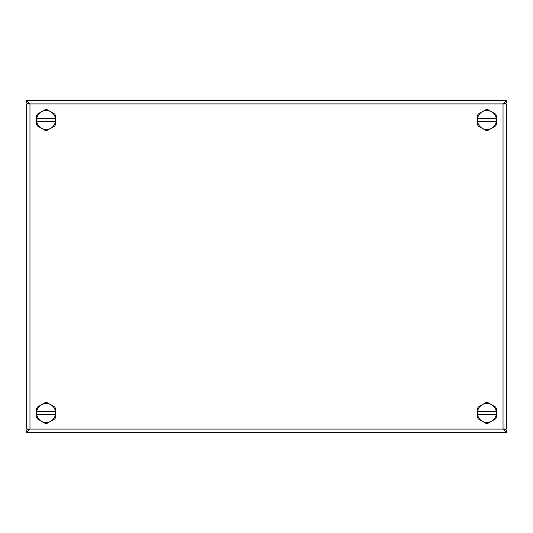 <?xml version="1.0" encoding="UTF-8"?>
<svg xmlns="http://www.w3.org/2000/svg" width="533" height="533" viewBox="0 0 533 533"><rect width="100%" height="100%" fill="white"/><g stroke="black" fill="none" stroke-linecap="round" stroke-linejoin="round"><path stroke-width="0.8" d="M29.968 103.915L26.65 102.969L26.65 100.597L29.681 103.915L26.65 103.915L26.65 429.085L29.968 429.085L29.968 103.915L506.35 103.915L506.35 429.085L503.319 429.085L506.35 430.031L506.35 432.403L26.65 432.403L29.681 429.085L26.65 430.031L26.65 432.403M506.35 102.969L503.319 103.915L506.35 100.597L506.35 102.969M506.35 100.597L26.65 100.597M29.968 429.085L503.319 429.085L506.35 432.403M477.555 414.487L496.276 414.487A9.481 9.481 0 0 1 477.555 414.487L477.435 417.426A10.473 10.473 0 0 0 478.314 418.951L486.036 423.409A10.473 10.473 0 0 0 487.795 423.409L495.517 418.951A10.473 10.473 0 0 0 496.396 417.426L496.396 411.456L477.435 411.456L477.435 414.487M477.555 411.456A9.481 9.481 0 0 1 491.653 404.76L495.517 406.985A10.473 10.473 0 0 1 496.396 408.511L496.396 411.456M477.435 411.456L477.435 408.511A10.473 10.473 0 0 1 478.314 406.985L486.036 402.528A10.473 10.473 0 0 1 487.795 402.528L491.653 404.76A9.481 9.481 0 0 1 496.276 411.456M496.276 118.513L477.555 118.513A9.481 9.481 0 0 1 496.276 118.513L496.396 115.574A10.473 10.473 0 0 0 495.517 114.049L487.795 109.591A10.473 10.473 0 0 0 486.036 109.591L478.314 114.049A10.473 10.473 0 0 0 477.435 115.574L477.435 121.544L496.396 121.544L496.396 118.513M496.276 121.544A9.481 9.481 0 0 1 482.178 128.24L478.314 126.015A10.473 10.473 0 0 1 477.435 124.489L477.435 121.544M496.396 121.544L496.396 124.489A10.473 10.473 0 0 1 495.517 126.015L487.795 130.472A10.473 10.473 0 0 1 486.036 130.472L482.178 128.24A9.481 9.481 0 0 1 477.555 121.544M36.724 414.487L55.445 414.487A9.481 9.481 0 0 1 36.724 414.487L36.604 417.426A10.473 10.473 0 0 0 37.483 418.951L45.205 423.409A10.473 10.473 0 0 0 46.964 423.409L54.686 418.951A10.473 10.473 0 0 0 55.565 417.426L55.565 411.456L36.604 411.456L36.604 414.487M36.724 411.456A9.481 9.481 0 0 1 50.822 404.76L54.686 406.985A10.473 10.473 0 0 1 55.565 408.511L55.565 411.456M36.604 411.456L36.604 408.511A10.473 10.473 0 0 1 37.483 406.985L45.205 402.528A10.473 10.473 0 0 1 46.964 402.528L50.822 404.76A9.481 9.481 0 0 1 55.445 411.456M55.445 118.513L36.724 118.513A9.481 9.481 0 0 1 55.445 118.513L55.565 115.574A10.473 10.473 0 0 0 54.686 114.049L46.964 109.591A10.473 10.473 0 0 0 45.205 109.591L37.483 114.049A10.473 10.473 0 0 0 36.604 115.574L36.604 121.544L55.565 121.544L55.565 118.513M55.445 121.544A9.481 9.481 0 0 1 41.347 128.24L37.483 126.015A10.473 10.473 0 0 1 36.604 124.489L36.604 121.544M55.565 121.544L55.565 124.489A10.473 10.473 0 0 1 54.686 126.015L46.964 130.472A10.473 10.473 0 0 1 45.205 130.472L41.347 128.24A9.481 9.481 0 0 1 36.724 121.544M503.032 429.085L503.032 103.915"/></g></svg>
